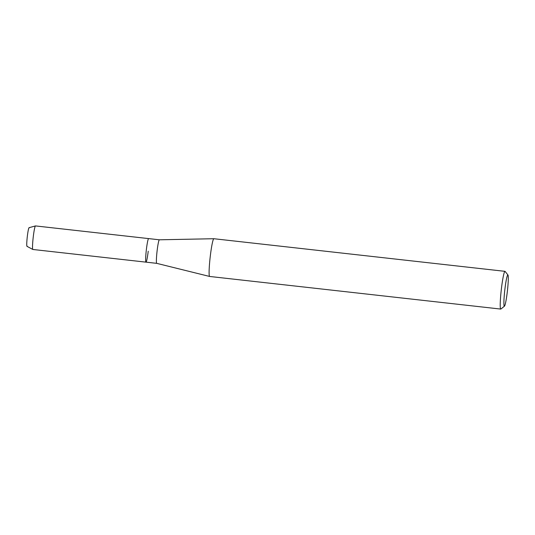 <?xml version="1.0" encoding="UTF-8"?>
<svg xmlns="http://www.w3.org/2000/svg" width="535" height="535" viewBox="0 0 535 535"><rect width="100%" height="100%" fill="white"/><g stroke="black" fill="none" stroke-linecap="round" stroke-linejoin="round"><path stroke-width="0.8" d="M27.191 246.18A9.383 0.802 -83.6 0 1 27.332 236.336A9.383 0.802 -83.6 0 1 29.238 227.877M148.222 251.223A11.85 1.01 -83.6 0 1 145.981 262.143L156.722 263.347A11.85 1.01 -83.6 0 1 156.715 263.347A11.85 1.01 -83.6 0 1 157.123 250.721A11.85 1.01 -83.6 0 1 159.35 239.8A11.85 1.01 -83.6 0 1 159.363 239.8L213.853 238.724A18.986 1.625 -83.6 0 1 213.866 238.724L504.986 271.339A18.986 1.625 -83.6 0 1 505.114 271.426L507.956 275.003A15.729 1.344 -83.6 0 1 507.32 291.695A15.729 1.344 -83.6 0 1 504.465 306.154A15.729 1.344 -83.6 0 1 504.873 289.435A15.729 1.344 -83.6 0 1 507.956 275.003M32.829 249.464A11.85 1.01 -83.6 0 1 33.264 236.851A11.85 1.01 -83.6 0 1 35.47 225.93L29.077 227.689A9.383 0.802 -83.6 0 0 27.332 236.336A9.383 0.802 -83.6 0 0 26.991 246.334L32.829 249.464A11.85 1.01 -83.6 0 0 32.862 249.47L145.981 262.143A11.85 1.01 -83.6 0 1 146.383 249.517A11.85 1.01 -83.6 0 1 148.623 238.597L159.356 239.8M504.465 306.154L500.907 309.023A18.986 1.625 -83.6 0 1 500.76 309.076L209.64 276.461A18.986 1.625 -83.6 0 1 209.626 276.455A18.986 1.625 -83.6 0 1 210.282 256.225A18.986 1.625 -83.6 0 1 213.853 238.724M500.76 309.076A18.986 1.625 -83.6 0 1 501.395 288.84A18.986 1.625 -83.6 0 1 504.986 271.339M35.47 225.93A11.85 1.01 -83.6 0 1 35.504 225.924L148.623 238.597A11.85 1.01 -83.6 0 0 146.383 249.517A11.85 1.01 -83.6 0 0 145.981 262.143M156.715 263.347L209.626 276.455"/></g></svg>

